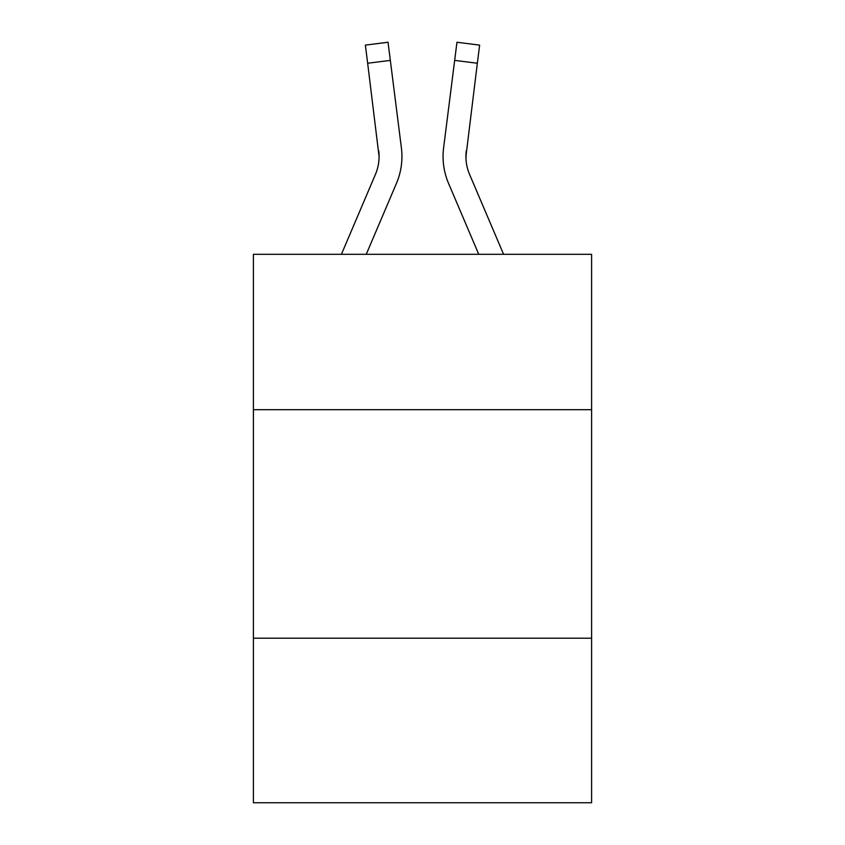 <?xml version="1.0" encoding="UTF-8"?>
<svg xmlns="http://www.w3.org/2000/svg" width="845" height="845" viewBox="0 0 845 845"><rect width="100%" height="100%" fill="white"/><g stroke="black" fill="none" stroke-linecap="round" stroke-linejoin="round"><path stroke-width="1.27" d="M591.606 409.698L591.606 254.313L253.394 254.313L253.394 409.698L591.606 409.698L591.606 802.75L253.394 802.75L253.394 409.698M591.606 638.218L253.394 638.218M396.453 183.365L366.244 254.313L396.453 183.365A68.551 68.551 -45.2 0 0 401.396 147.917L390.337 60.386L367.659 63.248L365.367 45.112L388.045 42.25L390.337 60.386M341.412 254.313L375.433 174.408A45.704 45.704 -14.3 0 0 379.078 156.589L367.659 63.248M401.85 159.832L401.935 157.043M401.048 145.171L401.396 147.917L401.048 145.171M503.588 254.313L469.566 174.408A45.704 45.704 14.3 0 1 465.922 156.589L477.34 63.248L454.663 60.386L456.955 42.25L479.633 45.112L477.34 63.248M448.547 183.365L478.756 254.313L448.547 183.365A68.551 68.551 45.2 0 1 443.604 147.917L454.663 60.386M465.975 158.744L466.282 150.78A45.704 45.704 45.2 0 0 469.566 174.408A45.704 45.704 45.2 0 1 465.922 156.589L466.282 150.78M375.433 174.408A45.704 45.704 -45.2 0 0 379.078 156.6A45.704 45.704 -45.2 0 1 375.433 174.408A45.704 45.704 -45.2 0 0 379.078 156.6A45.704 45.704 -45.2 0 1 375.433 174.408A45.704 45.704 -45.2 0 0 379.078 156.6A45.704 45.704 -45.2 0 1 375.433 174.408A45.704 45.704 -45.2 0 0 379.078 156.6A45.704 45.704 -45.2 0 1 375.433 174.408A45.704 45.704 -45.2 0 0 379.078 156.6A45.704 45.704 -45.2 0 1 375.433 174.408A45.704 45.704 -45.2 0 0 379.078 156.6A45.704 45.704 -45.2 0 1 375.433 174.408A45.704 45.704 -45.2 0 0 379.078 156.6A45.704 45.704 -45.2 0 1 375.433 174.408A45.704 45.704 -45.2 0 0 379.078 156.6A45.704 45.704 -45.2 0 1 375.433 174.408A45.704 45.704 -45.2 0 0 379.078 156.6A45.704 45.704 -45.2 0 1 375.433 174.408A45.704 45.704 -45.2 0 0 379.078 156.6A45.704 45.704 -45.2 0 1 375.433 174.408A45.704 45.704 -45.2 0 0 379.078 156.6A45.704 45.704 -45.2 0 1 375.433 174.408A45.704 45.704 -45.2 0 0 379.078 156.6A45.704 45.704 -45.2 0 1 375.433 174.408A45.704 45.704 -45.2 0 0 379.078 156.6A45.704 45.704 -45.2 0 1 375.433 174.408A45.704 45.704 -45.2 0 0 379.078 156.6A45.704 45.704 -45.2 0 1 375.433 174.408A45.704 45.704 -45.2 0 0 379.078 156.6A45.704 45.704 -45.2 0 1 375.433 174.408A45.704 45.704 -45.2 0 0 379.078 156.6A45.704 45.704 -45.2 0 1 375.433 174.408A45.704 45.704 -45.2 0 0 379.078 156.6A45.704 45.704 -45.2 0 1 375.433 174.408A45.704 45.704 -45.2 0 0 379.078 156.6A45.704 45.704 -45.2 0 1 375.433 174.408A45.704 45.704 -45.2 0 0 379.078 156.6A45.704 45.704 -45.2 0 1 375.433 174.408A45.704 45.704 -45.2 0 0 379.078 156.6A45.704 45.704 -45.2 0 1 375.433 174.408A45.704 45.704 -45.2 0 0 379.078 156.6A45.704 45.704 -45.2 0 1 375.433 174.408A45.704 45.704 -45.2 0 0 379.078 156.6A45.704 45.704 -45.2 0 1 375.433 174.408A45.704 45.704 -45.2 0 0 379.078 156.6A45.704 45.704 -45.2 0 1 375.433 174.408A45.704 45.704 -45.2 0 0 379.078 156.6A45.704 45.704 -45.2 0 1 375.433 174.408A45.704 45.704 -45.2 0 0 379.078 156.6A45.704 45.704 -45.2 0 1 375.433 174.408A45.704 45.704 -45.2 0 0 379.078 156.6A45.704 45.704 -45.2 0 1 375.433 174.408A45.704 45.704 -45.2 0 0 379.078 156.6A45.704 45.704 -45.2 0 1 375.433 174.408A45.704 45.704 -45.2 0 0 378.718 150.78L379.078 156.589M469.566 174.408A45.704 45.704 45.2 0 1 465.922 156.589A45.704 45.704 45.2 0 0 469.566 174.408A45.704 45.704 45.2 0 1 465.922 156.589A45.704 45.704 45.2 0 0 469.566 174.408A45.704 45.704 45.2 0 1 465.922 156.589A45.704 45.704 45.2 0 0 469.566 174.408A45.704 45.704 45.2 0 1 465.922 156.589A45.704 45.704 45.2 0 0 469.566 174.408A45.704 45.704 45.2 0 1 465.922 156.589A45.704 45.704 45.2 0 0 469.566 174.408A45.704 45.704 45.2 0 1 465.922 156.589A45.704 45.704 45.2 0 0 469.566 174.408A45.704 45.704 45.2 0 1 465.922 156.589A45.704 45.704 45.2 0 0 469.566 174.408A45.704 45.704 45.2 0 1 465.922 156.589A45.704 45.704 45.2 0 0 469.566 174.408A45.704 45.704 45.2 0 1 465.922 156.589A45.704 45.704 45.2 0 0 469.566 174.408A45.704 45.704 45.2 0 1 465.922 156.589A45.704 45.704 45.2 0 0 469.566 174.408A45.704 45.704 45.2 0 1 465.922 156.589A45.704 45.704 45.2 0 0 469.566 174.408A45.704 45.704 45.2 0 1 465.922 156.589A45.704 45.704 45.2 0 0 469.566 174.408A45.704 45.704 45.2 0 1 465.922 156.589A45.704 45.704 45.2 0 0 469.566 174.408A45.704 45.704 45.2 0 1 465.922 156.589A45.704 45.704 45.2 0 0 469.566 174.408A45.704 45.704 45.2 0 1 465.922 156.589A45.704 45.704 45.2 0 0 469.566 174.408A45.704 45.704 45.2 0 1 465.922 156.589A45.704 45.704 45.2 0 0 469.566 174.408A45.704 45.704 45.2 0 1 465.922 156.589A45.704 45.704 45.2 0 0 469.566 174.408A45.704 45.704 45.2 0 1 465.922 156.589A45.704 45.704 45.2 0 0 469.566 174.408A45.704 45.704 45.2 0 1 465.922 156.589A45.704 45.704 45.2 0 0 469.566 174.408A45.704 45.704 45.2 0 1 465.922 156.589A45.704 45.704 45.2 0 0 469.566 174.408A45.704 45.704 45.2 0 1 465.922 156.589A45.704 45.704 45.2 0 0 469.566 174.408A45.704 45.704 45.2 0 1 465.922 156.589A45.704 45.704 45.2 0 0 469.566 174.408A45.704 45.704 45.2 0 1 465.922 156.589A45.704 45.704 45.2 0 0 469.566 174.408A45.704 45.704 45.2 0 1 465.922 156.589A45.704 45.704 45.2 0 0 469.566 174.408A45.704 45.704 45.2 0 1 465.922 156.589A45.704 45.704 45.2 0 0 469.566 174.408A45.704 45.704 45.2 0 1 465.922 156.589A45.704 45.704 45.2 0 0 469.566 174.408A45.704 45.704 45.2 0 1 465.922 156.589M401.935 156.473L401.85 159.853L401.935 156.473M443.15 159.853L443.065 156.473M365.367 45.112L388.045 42.25M456.955 42.25L479.633 45.112"/></g></svg>
